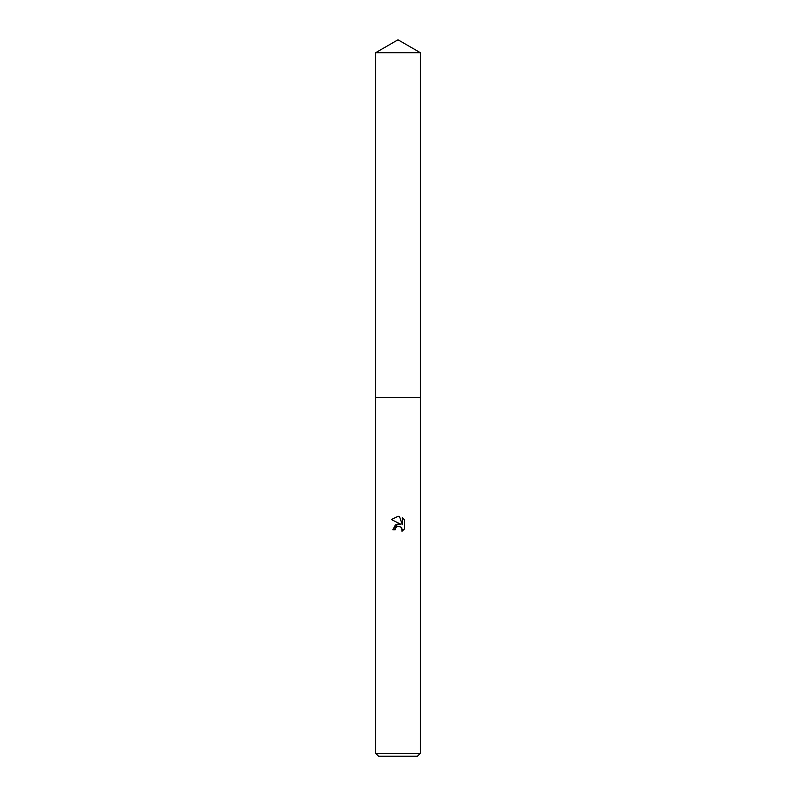 <?xml version="1.0" encoding="UTF-8"?>
<svg xmlns="http://www.w3.org/2000/svg" width="796" height="796" viewBox="0 0 796 796"><rect width="100%" height="100%" fill="white"/><g stroke="black" fill="none" stroke-linecap="round" stroke-linejoin="round"><path stroke-width="1.19" d="M375.652 52.695L420.348 52.695L398 39.8L375.652 52.695L375.652 397.294L420.348 397.294L420.348 753.364L375.652 753.364L378.498 756.2L417.502 756.2L420.348 753.364M397.413 526.455L395.582 528.156L395.204 529.778L392.856 529.778L398 523.907L400.846 524.246L391.363 519.569L398 516.296L399.443 516.455L402.338 524.793L402.338 517.649L404.637 519.977L404.637 528.793L401.97 531.35L402.348 529.748L401.303 527.231L398 526.265L399.831 526.345M395.204 529.778L395.443 528.464M401.721 527.738L401.97 531.35L404.637 528.793M400.846 524.246L395.373 524.912L392.856 529.778M404.637 519.977L402.338 517.659M399.443 516.455L398.229 516.305M398.02 516.305L391.363 519.569M375.652 753.364L375.652 397.294L420.348 397.294L420.348 52.695"/></g></svg>
